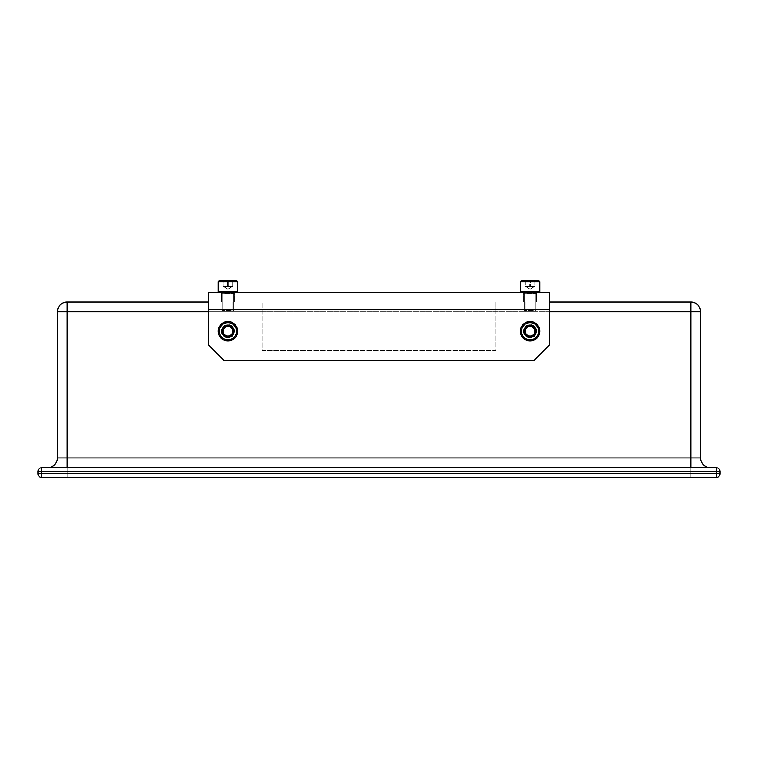 <?xml version="1.0" encoding="UTF-8"?>
<svg xmlns="http://www.w3.org/2000/svg" width="758" height="758" viewBox="0 0 758 758"><rect width="100%" height="100%" fill="white"/><g stroke="black" fill="none" stroke-linecap="round" stroke-linejoin="round"><path stroke-width="0.57" stroke-dasharray="3.79 2.84" d="M527.445 286.42L534.835 286.42L527.445 286.42M539.8 281.739L538.635 280.564L534.75 280.564L535.631 280.564L535.072 280.564L535.082 286.42L535.082 280.564L530.458 280.564L532.722 281.265L534.987 280.564L530.458 280.564L532.722 281.265L535.082 280.564L521.485 280.564L538.635 280.564L524.489 280.564L530.458 280.564L530.373 286.42L535.082 286.42L525.038 286.42L535.082 286.42L525.038 286.42L530.373 286.42L530.373 280.564L525.351 280.564L525.351 286.42L525.351 280.564L524.489 280.564L525.048 280.564L525.038 286.42L525.038 280.564L529.747 280.564L529.747 286.42L529.747 280.564L534.769 280.564L534.769 286.42L534.769 280.564L521.485 280.564L520.31 281.739L539.8 281.739L520.31 281.739L539.8 281.739L539.8 291.659L520.31 291.659L539.8 291.659L520.31 291.659L520.31 281.739M535.063 292.266L520.917 292.266L535.063 292.266M526.431 292.266L536.683 292.266L526.431 292.266M533.253 310.562L524.214 310.562L533.253 310.562M532.599 311.756L525.408 311.756L532.599 311.756M237.69 331.246A9.75 9.75 0 0 0 227.94 321.496A9.75 9.75 0 0 0 218.2 331.246A9.75 9.75 0 0 0 227.94 340.996A9.75 9.75 0 0 0 237.69 331.246M237.083 331.246A9.143 9.143 0 0 0 227.94 322.103A9.143 9.143 0 0 0 218.797 331.246A9.143 9.143 0 0 0 227.94 340.389A9.143 9.143 0 0 0 237.083 331.246M222.094 331.246A5.846 5.846 0 0 0 227.94 337.092A5.846 5.846 0 0 0 233.786 331.246A5.846 5.846 0 0 0 227.94 325.4A5.846 5.846 0 0 0 222.094 331.246A5.846 5.846 0 0 0 227.94 337.092A5.846 5.846 0 0 0 233.786 331.246A5.846 5.846 0 0 0 227.94 325.4A5.846 5.846 0 0 0 222.094 331.246A5.846 5.846 0 0 1 227.94 325.4A5.846 5.846 0 0 1 233.786 331.246A5.875 5.875 0 0 0 227.94 325.371A5.875 5.875 0 0 0 222.066 331.246A5.875 5.875 0 0 0 227.94 337.12A5.875 5.875 0 0 0 233.815 331.246M232.592 331.246A4.652 4.652 0 0 0 227.94 326.594A4.652 4.652 0 0 0 223.288 331.246A4.652 4.652 0 0 0 227.94 335.898A4.652 4.652 0 0 0 232.592 331.246M223.07 328.536L227.94 325.618L232.81 328.536M232.81 333.956L227.94 336.874L223.07 333.956M225.325 286.42L232.715 286.42L225.325 286.42M230.991 280.564L228.338 280.564L230.603 281.265L232.877 280.564L228.338 280.564L230.603 281.265L233.511 280.564L222.369 280.564L236.515 280.564L219.365 280.564L228.338 280.564L228.253 286.42L222.918 286.42L232.962 286.42L222.918 286.42L228.253 286.42L228.253 280.564L223.231 280.564L223.231 286.42L223.231 280.564L222.369 280.564L223.231 280.564L222.918 286.42L222.918 280.564L227.627 280.564L227.627 286.42L227.627 280.564L232.649 280.564L232.649 286.42L232.649 280.564L233.511 280.564L232.952 280.564L232.962 286.42L232.962 280.564L230.991 280.564M233.274 281.739L218.2 281.739L237.69 281.739L218.2 281.739L219.365 280.564L236.515 280.564L237.69 281.739L233.274 281.739M237.083 292.266L218.797 292.266L237.083 292.266L218.797 292.266L237.083 292.266L237.69 291.659L218.2 291.659L237.69 291.659L218.2 291.659L218.2 281.739M224.321 292.266L234.573 292.266L224.321 292.266M231.143 310.562L222.094 310.562L231.143 310.562M230.489 311.756L223.288 311.756L230.489 311.756M539.8 331.246A9.75 9.75 0 0 0 530.06 321.496A9.75 9.75 0 0 0 520.31 331.246A9.75 9.75 0 0 0 530.06 340.996A9.75 9.75 0 0 0 539.8 331.246M539.203 331.246A9.143 9.143 0 0 0 530.06 322.103A9.143 9.143 0 0 0 520.917 331.246A9.143 9.143 0 0 0 530.06 340.389A9.143 9.143 0 0 0 539.203 331.246M524.214 331.246A5.846 5.846 0 0 0 530.06 337.092A5.846 5.846 0 0 0 535.906 331.246A5.846 5.846 0 0 0 530.06 325.4A5.846 5.846 0 0 0 524.214 331.246A5.846 5.846 0 0 0 530.06 337.092A5.846 5.846 0 0 0 535.906 331.246A5.846 5.846 0 0 0 530.06 325.4A5.846 5.846 0 0 0 524.214 331.246A5.875 5.875 0 0 0 530.06 337.12A5.875 5.875 0 0 0 535.934 331.246A5.875 5.875 0 0 0 530.06 325.371A5.875 5.875 0 0 0 524.185 331.246A5.846 5.846 0 0 1 530.06 325.4A5.846 5.846 0 0 1 535.906 331.246M534.712 331.246A4.652 4.652 0 0 0 530.06 326.594A4.652 4.652 0 0 0 525.408 331.246A4.652 4.652 0 0 0 530.06 335.898A4.652 4.652 0 0 0 534.712 331.246M525.19 328.536L530.06 325.618L534.93 328.536M534.93 333.956L530.06 336.874L525.19 333.956M536.493 331.246A6.434 6.434 0 0 0 530.06 324.812A6.434 6.434 0 0 0 523.626 331.246A6.434 6.434 0 0 1 530.06 324.812A6.434 6.434 0 0 1 536.493 331.246A6.434 6.434 0 0 1 530.06 337.68A6.434 6.434 0 0 1 523.626 331.246A6.434 6.434 0 0 0 530.06 337.68A6.434 6.434 0 0 0 536.493 331.246M234.374 331.246A6.434 6.434 0 0 0 227.94 324.812A6.434 6.434 0 0 0 221.507 331.246A6.434 6.434 0 0 1 227.94 324.812A6.434 6.434 0 0 1 234.374 331.246A6.434 6.434 0 0 1 227.94 337.68A6.434 6.434 0 0 1 221.507 331.246A6.434 6.434 0 0 0 227.94 337.68A6.434 6.434 0 0 0 234.374 331.246M530.06 292.266L536.493 292.266L530.06 292.266M530.06 302.006L536.493 302.006L530.06 302.006M227.94 292.266L234.374 292.266L227.94 292.266M227.94 302.006L234.374 302.006L227.94 302.006M208.45 292.266L208.45 302.006L208.45 292.266L533.954 292.266L533.954 302.006L549.55 302.006L549.55 292.266L533.954 292.266M549.55 311.756L67.14 311.756L495.95 311.756L495.95 350.736L262.05 350.736L262.05 302.006L262.05 350.736L495.95 350.736L495.95 302.006L208.45 302.006L549.55 302.006L549.55 309.804L208.45 309.804L208.45 302.006L533.954 302.006M495.95 311.756L495.95 302.006L549.55 302.006L549.55 292.266M224.046 302.006L224.046 292.266M208.45 309.804L208.45 344.89L224.046 360.486L533.954 360.486L549.55 344.89L549.55 309.804M227.94 311.756L232.81 311.756L227.94 311.756M530.06 311.756L534.93 311.756L530.06 311.756M223.07 331.246A4.87 4.87 0 0 0 227.94 336.116A4.87 4.87 0 0 0 232.81 331.246A4.87 4.87 0 0 0 227.94 326.376A4.87 4.87 0 0 0 223.07 331.246A4.87 4.87 0 0 0 227.94 336.116A4.87 4.87 0 0 0 232.81 331.246A4.87 4.87 0 0 0 227.94 326.376A4.87 4.87 0 0 0 223.07 331.246M525.19 331.246A4.87 4.87 0 0 0 530.06 336.116A4.87 4.87 0 0 0 534.93 331.246A4.87 4.87 0 0 0 530.06 326.376A4.87 4.87 0 0 0 525.19 331.246A4.87 4.87 0 0 0 530.06 336.116A4.87 4.87 0 0 0 534.93 331.246A4.87 4.87 0 0 0 530.06 326.376A4.87 4.87 0 0 0 525.19 331.246M716.206 467.686L41.794 467.686L41.794 471.58L716.206 471.58L716.206 473.532L41.794 473.532L41.794 471.58L37.9 471.58L37.9 473.532L41.794 473.532L41.794 477.436L716.206 477.436A3.894 3.894 0 0 0 720.1 473.532L720.1 471.58A3.894 3.894 0 0 0 716.206 467.686A3.894 3.894 0 0 1 720.1 471.58L716.206 471.58L716.206 467.686M710.35 467.686L690.86 467.686L710.35 467.686M690.86 467.686L47.65 467.686L690.86 467.686L690.86 457.936L67.14 457.936L67.14 311.756L67.14 477.436L690.86 477.436L67.14 477.436L67.14 311.756L690.86 311.756L690.86 477.436L690.86 311.756L690.86 457.936L700.61 457.936L700.61 311.756A9.75 9.75 0 0 0 690.86 302.006L67.14 302.006A9.75 9.75 0 0 0 57.39 311.756L57.39 457.936L67.14 457.936L67.14 467.686M47.65 467.686A9.75 9.75 0 0 0 57.39 457.936A9.75 9.75 0 0 1 47.65 467.686M37.9 471.58A3.894 3.894 0 0 1 41.794 467.686A3.894 3.894 0 0 0 37.9 471.58M41.794 477.436A3.894 3.894 0 0 1 37.9 473.532A3.894 3.894 0 0 0 41.794 477.436M526.687 292.588L536.228 292.588L526.687 292.588M533.272 293.431L524.185 293.431L533.272 293.431M526.857 293.592L535.906 293.592L526.857 293.592M221.772 331.246A6.168 6.168 0 0 0 227.94 337.414A6.168 6.168 0 0 0 234.108 331.246A6.168 6.168 0 0 0 227.94 325.078A6.168 6.168 0 0 0 221.772 331.246M221.317 331.246A6.623 6.623 0 0 0 227.94 337.869A6.623 6.623 0 0 0 234.573 331.246A6.623 6.623 0 0 0 227.94 324.623A6.623 6.623 0 0 0 221.317 331.246M224.567 292.588L234.108 292.588L224.567 292.588M231.152 293.431L222.066 293.431L231.152 293.431M224.747 293.592L233.786 293.592L224.747 293.592M523.892 331.246A6.168 6.168 0 0 0 530.06 337.414A6.168 6.168 0 0 0 536.228 331.246A6.168 6.168 0 0 0 530.06 325.078A6.168 6.168 0 0 0 523.892 331.246M523.427 331.246A6.623 6.623 0 0 0 530.06 337.869A6.623 6.623 0 0 0 536.683 331.246A6.623 6.623 0 0 0 530.06 324.623A6.623 6.623 0 0 0 523.427 331.246M262.05 311.756L208.45 311.756M57.39 311.756A9.75 9.75 0 0 1 67.14 302.006L67.14 311.756L57.39 311.756M690.86 302.006A9.75 9.75 0 0 1 700.61 311.756L690.86 311.756L690.86 302.006M720.1 473.532A3.894 3.894 0 0 1 716.206 477.436L716.206 473.532L720.1 473.532M530.06 289.177L534.835 286.42L530.06 289.177L525.285 286.42L530.06 289.177M520.917 292.266L520.31 291.659M536.228 292.588L535.934 293.431L536.228 292.588M524.185 293.431L523.427 292.266L524.185 293.431M535.906 293.592L535.906 310.562L535.906 293.592M524.214 310.562L524.214 293.592L524.214 310.562L525.408 311.756L524.214 310.562M525.18 281.265L524.489 280.564L525.18 281.265M534.94 281.265L535.631 280.564L534.94 281.265M534.712 311.756L535.906 310.562L534.712 311.756M539.203 292.266L539.8 291.659M227.94 289.177L232.715 286.42L227.94 289.177L223.165 286.42L227.94 289.177M218.797 292.266L218.2 291.659M234.108 292.588L233.815 293.431L234.108 292.588M222.066 293.431L221.317 292.266L222.066 293.431M233.786 293.592L233.786 310.562L233.786 293.592M222.094 310.562L222.094 293.592L222.094 310.562L223.288 311.756L222.094 310.562M223.06 281.265L222.369 280.564L223.06 281.265M232.82 281.265L233.511 280.564L232.82 281.265M232.592 311.756L233.786 310.562L232.592 311.756M237.69 291.659L237.69 281.739M536.493 302.006L536.493 292.266L536.493 302.006M234.374 302.006L234.374 292.266L234.374 302.006M221.507 302.006L221.507 292.266L221.507 302.006M523.626 302.006L523.626 292.266L523.626 302.006M223.07 311.756L223.07 302.006L223.07 311.756M525.19 311.756L525.19 302.006L525.19 311.756M534.93 311.756L534.93 302.006L534.93 311.756M232.81 311.756L232.81 302.006L232.81 311.756"/><path stroke-width="1.14" d="M521.485 280.564L538.635 280.564L539.8 281.739L520.31 281.739L521.485 280.564M520.917 292.266L520.31 291.659L539.8 291.659L539.8 281.739M223.165 331.246A4.775 4.775 0 0 0 227.94 336.021A4.775 4.775 0 0 0 232.715 331.246A4.775 4.775 0 0 0 227.94 326.471A4.775 4.775 0 0 0 223.165 331.246M233.511 331.246A5.571 5.571 0 0 0 232.81 328.536L232.81 333.956A5.571 5.571 0 0 0 233.511 331.246M236.515 331.246A8.575 8.575 0 0 0 227.94 322.671A8.575 8.575 0 0 0 219.365 331.246A8.575 8.575 0 0 0 227.94 339.821A8.575 8.575 0 0 0 236.515 331.246M237.69 331.246A9.75 9.75 0 0 0 227.94 321.496A9.75 9.75 0 0 0 218.2 331.246A9.75 9.75 0 0 0 227.94 340.996A9.75 9.75 0 0 0 237.69 331.246M228.035 325.675L232.725 328.375A5.571 5.571 0 0 0 228.035 325.675L227.845 325.675A5.571 5.571 0 0 0 223.165 328.375L227.845 325.675M223.165 334.117A5.571 5.571 0 0 0 227.845 336.817L223.07 334.06L223.07 328.536A5.571 5.571 0 0 0 223.07 333.956L223.165 328.375M232.725 334.117L228.035 336.817A5.571 5.571 0 0 0 232.725 334.117L232.725 328.375M525.285 331.246A4.775 4.775 0 0 0 530.06 336.021A4.775 4.775 0 0 0 534.835 331.246A4.775 4.775 0 0 0 530.06 326.471A4.775 4.775 0 0 0 525.285 331.246M535.631 331.246A5.571 5.571 0 0 0 534.93 328.536L534.93 333.956A5.571 5.571 0 0 0 535.631 331.246M538.635 331.246A8.575 8.575 0 0 0 530.06 322.671A8.575 8.575 0 0 0 521.485 331.246A8.575 8.575 0 0 0 530.06 339.821A8.575 8.575 0 0 0 538.635 331.246M539.8 331.246A9.75 9.75 0 0 0 530.06 321.496A9.75 9.75 0 0 0 520.31 331.246A9.75 9.75 0 0 0 530.06 340.996A9.75 9.75 0 0 0 539.8 331.246M530.155 325.675L534.835 328.375A5.571 5.571 0 0 0 530.155 325.675L529.965 325.675A5.571 5.571 0 0 0 525.275 328.375L529.965 325.675M525.275 334.117A5.571 5.571 0 0 0 529.965 336.817L525.19 334.06L525.19 328.536A5.571 5.571 0 0 0 525.19 333.956L525.275 328.375M534.835 334.117L530.155 336.817A5.571 5.571 0 0 0 534.835 334.117L534.835 328.375M219.365 280.564L236.515 280.564L237.69 281.739L218.2 281.739L219.365 280.564M218.797 292.266L218.2 291.659L237.69 291.659L237.69 281.739M208.45 292.266L549.55 292.266L549.55 344.89L533.954 360.486L224.046 360.486L208.45 344.89L208.45 292.266M208.45 311.756L57.39 311.756A9.75 9.75 0 0 1 67.14 302.006L67.14 457.936L57.39 457.936L57.39 311.756A9.75 9.75 0 0 1 67.14 302.006L208.45 302.006M41.794 467.686L716.206 467.686A3.894 3.894 0 0 1 720.1 471.58L720.1 473.532A3.894 3.894 0 0 1 716.206 477.436L41.794 477.436A3.894 3.894 0 0 1 37.9 473.532L37.9 471.58A3.894 3.894 0 0 1 41.794 467.686L41.794 473.532L716.206 473.532L716.206 471.58L37.9 471.58M549.55 302.006L690.86 302.006A9.75 9.75 0 0 1 700.61 311.756L700.61 457.936A9.75 9.75 0 0 0 710.35 467.686A9.75 9.75 0 0 1 700.61 457.936L690.86 457.936L690.86 311.756L549.55 311.756M57.39 457.936A9.75 9.75 0 0 1 47.65 467.686A9.75 9.75 0 0 0 57.39 457.936M208.45 309.804L549.55 309.804M67.14 467.686L67.14 457.936L690.86 457.936L690.86 467.686M690.86 302.006L690.86 311.756L700.61 311.756A9.75 9.75 0 0 0 690.86 302.006M716.206 467.686L716.206 471.58L720.1 471.58M720.1 473.532L716.206 473.532L716.206 477.436M41.794 477.436L41.794 473.532L37.9 473.532M520.31 291.659L520.31 281.739M539.203 292.266L539.8 291.659M218.2 291.659L218.2 281.739M237.083 292.266L237.69 291.659"/></g></svg>
